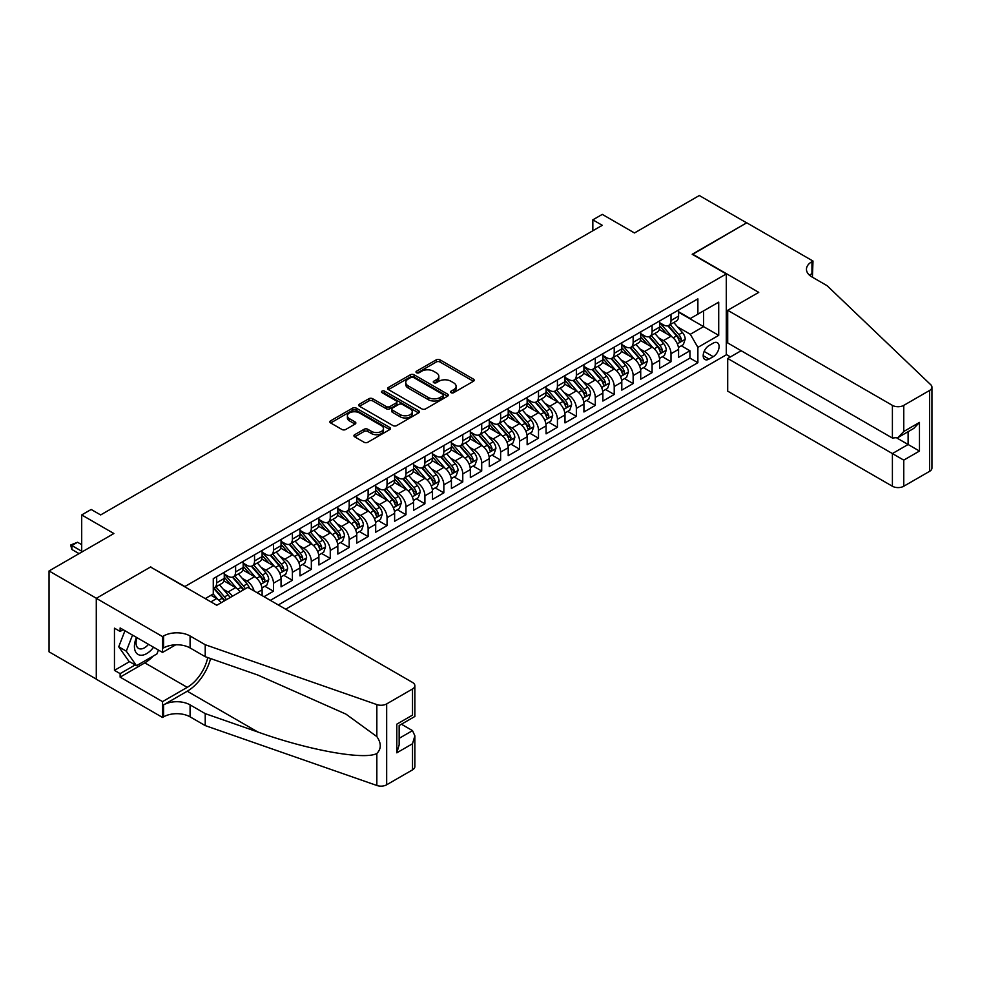 <?xml version="1.0" encoding="UTF-8"?>
<svg xmlns="http://www.w3.org/2000/svg" width="981" height="981" viewBox="0 0 981 981"><rect width="100%" height="100%" fill="white"/><g stroke="black" fill="none" stroke-linecap="round" stroke-linejoin="round"><path stroke-width="1.47" d="M451.088 392.67A1.839 1.067 0 0 0 453.688 392.67L473.431 381.266A2.624 1.521 0 0 0 474.203 380.199A2.624 1.521 0 0 0 473.431 379.12L439.991 359.819A2.624 1.521 0 0 0 436.275 359.819L416.533 371.21A1.839 1.067 0 0 0 415.993 371.958A1.839 1.067 0 0 0 416.533 372.719A1.839 1.067 0 0 0 419.132 372.719L421.683 371.235A8.412 4.856 0 0 1 433.577 371.235L436.361 372.854A8.412 4.856 0 0 1 438.826 376.287A8.412 4.856 0 0 1 436.361 379.721L433.81 381.192A1.839 1.067 0 0 0 433.271 381.94A1.839 1.067 0 0 0 433.81 382.688A1.839 1.067 0 0 0 436.41 382.688L438.961 381.217A8.412 4.856 0 0 1 450.855 381.217L453.651 382.823A8.412 4.856 0 0 1 456.104 386.256A8.412 4.856 0 0 1 453.651 389.69L451.088 391.161A1.839 1.067 0 0 0 450.549 391.922A1.839 1.067 0 0 0 451.088 392.67L451.088 391.161M354.693 434.693A2.624 1.521 0 0 0 353.933 435.772A2.624 1.521 0 0 0 354.693 436.839L364.086 442.259A2.624 1.521 0 0 0 367.801 442.259L389.727 429.604A2.624 1.521 0 0 0 390.499 428.525A2.624 1.521 0 0 0 389.727 427.458L356.275 408.145A2.624 1.521 0 0 0 352.559 408.145L330.634 420.8A2.624 1.521 0 0 0 329.861 421.879A2.624 1.521 0 0 0 330.634 422.946L341.977 429.494A2.624 1.521 0 0 0 345.692 429.494L355.073 424.074A2.624 1.521 0 0 0 355.845 423.007A2.624 1.521 0 0 0 355.073 421.928L349.444 418.679A7.026 4.059 0 0 1 347.397 415.809A7.026 4.059 0 0 1 351.725 412.069A7.026 4.059 0 0 1 359.389 412.94L381.413 425.656A7.026 4.059 0 0 1 383.473 428.525A7.026 4.059 0 0 1 379.132 432.278A7.026 4.059 0 0 1 371.468 431.395L367.801 429.273A2.624 1.521 0 0 0 364.086 429.273L354.693 434.693L354.693 436.839M150.804 567.177L184.882 586.528L726.283 273.944L692.206 254.275L746.639 222.846L699.306 195.526L634.474 232.963L602.285 214.385L592.831 219.842L602.285 225.311L100.638 514.939L91.172 509.47L81.705 514.939L81.705 552.095M150.804 566.846L96.371 598.275L49.05 570.954L113.882 533.517L81.705 514.939M421.867 408.893A2.624 1.521 0 0 0 425.582 408.893L447.508 396.238A2.624 1.521 0 0 0 448.28 395.159A2.624 1.521 0 0 0 447.508 394.092L414.068 374.779A2.624 1.521 0 0 0 410.352 374.779L388.427 387.434A2.624 1.521 0 0 0 387.654 388.513A2.624 1.521 0 0 0 388.427 389.58L421.867 408.893M382.749 393.062A1.839 1.067 0 0 1 384.613 393.332L384.613 391.137L418.617 410.769A2.624 1.521 0 0 1 419.39 411.848A2.624 1.521 0 0 1 418.617 412.915L396.692 425.582A2.624 1.521 0 0 1 392.976 425.582L359.524 406.269L368.917 400.886L368.917 398.703L359.524 404.123A2.624 1.521 0 0 0 358.764 405.19A2.624 1.521 0 0 0 359.524 406.269L359.524 404.123M368.917 400.886A2.624 1.521 0 0 1 372.633 400.886L372.633 398.703A2.624 1.521 0 0 0 368.917 398.703M372.633 398.703L386.195 406.539A2.624 1.521 0 0 0 389.911 406.539L396.14 402.946A2.624 1.521 0 0 0 396.9 401.867A2.624 1.521 0 0 0 396.14 400.8L382.014 392.645A1.839 1.067 0 0 1 381.474 391.897A1.839 1.067 0 0 1 382.615 390.904A1.839 1.067 0 0 1 384.613 391.137M96.285 679.097L49.05 651.825L49.05 570.954M263.999 596.693L273.466 591.224L264.858 586.258M261.142 567.386L265.9 570.133A10.705 6.18 60 0 1 273.466 583.241L281.044 578.876L281.044 586.859L292.399 580.298L283.791 575.32M280.076 556.46L284.833 559.207A10.705 6.18 60 0 1 292.399 572.315L299.978 567.95L299.978 575.921L311.333 569.36L302.712 564.394M299.009 545.534L303.754 548.269A10.705 6.18 60 0 1 311.333 561.39L318.899 557.012L318.899 564.995L330.266 558.434L321.645 553.468M317.93 534.596L322.688 537.343A10.705 6.18 60 0 1 330.266 550.464L337.832 546.086L337.832 554.069L349.187 547.508L340.579 542.53M336.863 523.67L341.621 526.417A10.705 6.18 60 0 1 349.187 539.525L356.765 535.16L356.765 543.131L368.12 536.582L359.512 531.604M355.796 512.744L360.554 515.479A10.705 6.18 60 0 1 368.12 528.6L375.698 524.222L375.698 532.205L387.054 525.644L378.433 520.678M374.73 501.806L379.475 504.553A10.705 6.18 60 0 1 387.054 517.674L394.62 513.296L394.62 521.279L405.987 514.718L397.366 509.752M393.663 490.88L398.409 493.627A10.705 6.18 60 0 1 405.987 506.736L413.553 502.37L413.553 510.353L424.908 503.793L416.3 498.814M412.584 479.954L417.342 482.701A10.705 6.18 60 0 1 424.908 495.81L432.486 491.444L432.486 499.415L443.841 492.854L435.233 487.888M431.517 469.028L436.275 471.763A10.705 6.18 60 0 1 443.841 484.884L451.419 480.506L451.419 488.489L462.774 481.929L454.166 476.962M450.451 458.09L455.196 460.837A10.705 6.18 60 0 1 462.774 473.958L470.34 469.58L470.34 477.563L481.708 471.003L473.087 466.024M469.384 447.164L474.13 449.911A10.705 6.18 60 0 1 481.708 463.02L489.274 458.654L489.274 466.625L500.629 460.077L492.021 455.098M488.305 436.238L493.063 438.973A10.705 6.18 60 0 1 500.629 452.094L508.207 447.716L508.207 455.699L519.562 449.139L510.954 444.172M507.238 425.3L511.996 428.047A10.705 6.18 60 0 1 519.562 441.168L527.14 436.79L527.14 444.773L538.495 438.213L529.887 433.246M526.172 414.374L530.917 417.121A10.705 6.18 60 0 1 538.495 430.23L546.074 425.864L546.074 433.847L557.429 427.287L548.808 422.308M545.105 403.449L549.851 406.195A10.705 6.18 60 0 1 557.429 419.304L564.995 414.938L564.995 422.909L576.362 416.361L567.741 411.382M564.026 392.523L568.784 395.257A10.705 6.18 60 0 1 576.362 408.378L583.928 404L583.928 411.983L595.283 405.423L586.675 400.456M582.959 381.584L587.717 384.331A10.705 6.18 60 0 1 595.283 397.452L602.861 393.074L602.861 401.057L614.216 394.497L605.608 389.518M601.893 370.659L606.65 373.405A10.705 6.18 60 0 1 614.216 386.514L621.795 382.149L621.795 390.119L633.15 383.571L624.529 378.592M620.826 359.733L625.571 362.467A10.705 6.18 60 0 1 633.15 375.588L640.716 371.21L640.716 379.193L652.083 372.633L643.462 367.667M639.747 348.795L644.505 351.541A10.705 6.18 60 0 1 652.083 364.662L659.649 360.285L659.649 368.267L671.004 361.707L671.004 353.724A10.705 6.18 -120 0 0 663.438 340.615L658.68 337.869M662.396 356.741L671.004 361.707M221.117 602.763A10.705 6.18 -120 0 0 216.678 598.545L211.001 595.271M240.038 591.837A10.705 6.18 -120 0 0 235.612 587.619L223.901 580.862M232.472 596.203A10.705 6.18 60 0 0 228.033 591.984L223.288 589.25M262.111 595.59L262.111 589.802A10.705 6.18 -120 0 0 254.545 576.693L242.834 569.924M254.091 590.967A10.705 6.18 60 0 0 246.967 581.059L242.209 578.312M281.044 578.876A10.705 6.18 -120 0 0 273.466 565.755L261.768 558.998M299.978 567.95A10.705 6.18 -120 0 0 292.399 554.829L280.689 548.072M318.899 557.012A10.705 6.18 -120 0 0 311.333 543.903L299.622 537.147M337.832 546.086A10.705 6.18 -120 0 0 330.266 532.965L318.555 526.208M356.765 535.16A10.705 6.18 -120 0 0 349.187 522.039L337.489 515.283M375.698 524.222A10.705 6.18 -120 0 0 368.12 511.113L356.41 504.357M394.62 513.296A10.705 6.18 -120 0 0 387.054 500.187L375.343 493.418M413.553 502.37A10.705 6.18 -120 0 0 405.987 489.249L394.276 482.493M432.486 491.444A10.705 6.18 -120 0 0 424.908 478.323L413.209 471.567M451.419 480.506A10.705 6.18 -120 0 0 443.841 467.397L432.13 460.641M470.34 469.58A10.705 6.18 -120 0 0 462.774 456.459L451.064 449.703M489.274 458.654A10.705 6.18 -120 0 0 481.708 445.533L469.997 438.777M508.207 447.716A10.705 6.18 -120 0 0 500.629 434.608L488.93 427.851M527.14 436.79A10.705 6.18 -120 0 0 519.562 423.682L507.864 416.913M546.074 425.864A10.705 6.18 -120 0 0 538.495 412.743L526.785 405.987M564.995 414.938A10.705 6.18 -120 0 0 557.429 401.818L545.718 395.061M583.928 404A10.705 6.18 -120 0 0 576.362 390.892L564.651 384.135M602.861 393.074A10.705 6.18 -120 0 0 595.283 379.966L583.585 373.197M621.795 382.149A10.705 6.18 -120 0 0 614.216 369.028L602.506 362.271M640.716 371.21A10.705 6.18 -120 0 0 633.15 358.102L621.439 351.345M659.649 360.285A10.705 6.18 -120 0 0 652.083 347.176L640.372 340.407M713.224 343.129L709.055 345.533A8.302 4.795 120 0 0 703.635 352.841A8.302 4.795 120 0 0 704.91 359.5A8.302 4.795 120 0 0 709.055 359.083L713.224 356.679A8.302 4.795 120 0 0 718.644 349.371A8.302 4.795 120 0 0 717.369 342.712A8.302 4.795 120 0 0 713.224 343.129M285.679 609.201L726.283 354.828L726.283 273.944M278.297 604.946L697.883 362.688L697.883 347.384L690.317 334.276L677.613 326.943M205.225 598.606L213.269 593.959L213.269 578.655L697.883 298.862L697.883 314.165L718.717 302.148L718.717 335.367L697.883 347.384M224.257 574.069L228.033 576.252A10.705 6.18 60 0 0 233.392 576.779L240.958 572.413A10.705 6.18 -120 0 0 243.178 567.509L243.178 561.39M243.178 563.131L246.967 565.326A10.705 6.18 60 0 0 252.325 565.853L259.891 561.475A10.705 6.18 -120 0 0 262.111 556.583L262.111 550.451M262.111 552.205L265.9 554.388A10.705 6.18 60 0 0 271.247 554.927L278.825 550.549A10.705 6.18 -120 0 0 281.044 545.644L281.044 539.525M281.044 541.279L284.833 543.462A10.705 6.18 60 0 0 290.18 543.989L297.758 539.624A10.705 6.18 -120 0 0 299.978 534.719L299.978 528.6M299.978 530.353L303.754 532.536A10.705 6.18 60 0 0 309.113 533.063L316.679 528.698A10.705 6.18 -120 0 0 318.899 523.793L318.899 517.674M318.899 519.415L322.688 521.61A10.705 6.18 60 0 0 328.046 522.137L335.612 517.76A10.705 6.18 -120 0 0 337.832 512.855L337.832 506.736M337.832 508.489L341.621 510.672A10.705 6.18 60 0 0 346.98 511.199L354.546 506.834A10.705 6.18 -120 0 0 356.765 501.929L356.765 495.81M356.765 497.563L360.554 499.746A10.705 6.18 60 0 0 365.901 500.273L373.479 495.908A10.705 6.18 -120 0 0 375.698 491.003L375.698 484.884M375.698 486.625L379.475 488.82A10.705 6.18 60 0 0 384.834 489.347L392.412 484.97A10.705 6.18 -120 0 0 394.62 480.077L394.62 473.958M394.62 475.699L398.409 477.882A10.705 6.18 60 0 0 403.767 478.421L411.333 474.044A10.705 6.18 -120 0 0 413.553 469.139L413.553 463.02M413.553 464.773L417.342 466.956A10.705 6.18 60 0 0 422.701 467.483L430.267 463.118A10.705 6.18 -120 0 0 432.486 458.213L432.486 452.094M432.486 453.847L436.275 456.03A10.705 6.18 60 0 0 441.622 456.557L449.2 452.192A10.705 6.18 -120 0 0 451.419 447.287L451.419 441.168M451.419 442.909L455.196 445.104A10.705 6.18 60 0 0 460.555 445.632L468.133 441.254A10.705 6.18 -120 0 0 470.34 436.361L470.34 430.23M470.34 431.983L474.13 434.166A10.705 6.18 60 0 0 479.488 434.706L487.054 430.328A10.705 6.18 -120 0 0 489.274 425.423L489.274 419.304M489.274 421.057L493.063 423.24A10.705 6.18 60 0 0 498.422 423.767L505.988 419.402A10.705 6.18 -120 0 0 508.207 414.497L508.207 408.378M508.207 410.119L511.996 412.314A10.705 6.18 60 0 0 517.343 412.842L524.921 408.464A10.705 6.18 -120 0 0 527.14 403.571L527.14 397.452M527.14 399.193L530.917 401.376A10.705 6.18 60 0 0 536.276 401.916L543.854 397.538A10.705 6.18 -120 0 0 546.074 392.633L546.074 386.514M546.074 388.268L549.851 390.45A10.705 6.18 60 0 0 555.209 390.978L562.775 386.612A10.705 6.18 -120 0 0 564.995 381.707L564.995 375.588M564.995 377.342L568.784 379.524A10.705 6.18 60 0 0 574.143 380.052L581.708 375.686A10.705 6.18 -120 0 0 583.928 370.781L583.928 364.662M583.928 366.404L587.717 368.598A10.705 6.18 60 0 0 593.064 369.126L600.642 364.748A10.705 6.18 -120 0 0 602.861 359.855L602.861 353.724M602.861 355.478L606.65 357.66A10.705 6.18 60 0 0 611.997 358.2L619.575 353.822A10.705 6.18 -120 0 0 621.795 348.917L621.795 342.798M621.795 344.552L625.571 346.734A10.705 6.18 60 0 0 630.93 347.262L638.496 342.896A10.705 6.18 -120 0 0 640.716 337.991L640.716 331.872M640.716 333.614L644.505 335.809A10.705 6.18 60 0 0 649.863 336.336L657.429 331.958A10.705 6.18 -120 0 0 659.649 327.065L659.649 320.946M270.351 600.347L689.937 358.102L689.937 350.781L678.582 357.342L678.582 349.359A10.705 6.18 -120 0 0 671.004 336.238L659.306 329.481M659.649 322.688L663.438 324.87A10.705 6.18 -120 0 0 668.784 325.41A10.705 6.18 -120 0 0 671.004 320.505L671.004 314.386M668.784 325.41L676.363 321.032A10.705 6.18 -120 0 0 678.582 316.127L678.582 310.008M216.678 576.693L216.678 582.812A10.705 6.18 60 0 1 214.459 587.705A10.705 6.18 60 0 1 213.269 588.146M214.459 587.705L222.037 583.339A10.705 6.18 -120 0 0 224.257 578.434L224.257 572.315M235.612 565.755L235.612 571.874A10.705 6.18 60 0 1 233.392 576.779M254.545 554.829L254.545 560.948A10.705 6.18 60 0 1 252.325 565.853M273.466 543.903L273.466 550.022A10.705 6.18 60 0 1 271.247 554.927M292.399 532.965L292.399 539.096A10.705 6.18 60 0 1 290.18 543.989M311.333 522.039L311.333 528.158A10.705 6.18 60 0 1 309.113 533.063M330.266 511.113L330.266 517.232A10.705 6.18 60 0 1 328.046 522.137M349.187 500.187L349.187 506.306A10.705 6.18 60 0 1 346.98 511.199M368.12 489.249L368.12 495.368A10.705 6.18 60 0 1 365.901 500.273M387.054 478.323L387.054 484.442A10.705 6.18 60 0 1 384.834 489.347M405.987 467.397L405.987 473.516A10.705 6.18 60 0 1 403.767 478.421M424.908 456.459L424.908 462.591A10.705 6.18 60 0 1 422.701 467.483M443.841 445.533L443.841 451.652A10.705 6.18 60 0 1 441.622 456.557M462.774 434.608L462.774 440.727A10.705 6.18 60 0 1 460.555 445.632M481.708 423.682L481.708 429.801A10.705 6.18 60 0 1 479.488 434.706M500.629 412.743L500.629 418.862A10.705 6.18 60 0 1 498.422 423.767M519.562 401.818L519.562 407.937A10.705 6.18 60 0 1 517.343 412.842M538.495 390.892L538.495 397.011A10.705 6.18 60 0 1 536.276 401.916M557.429 379.954L557.429 386.085A10.705 6.18 60 0 1 555.209 390.978M576.362 369.028L576.362 375.147A10.705 6.18 60 0 1 574.143 380.052M595.283 358.102L595.283 364.221A10.705 6.18 60 0 1 593.064 369.126M614.216 347.176L614.216 353.295A10.705 6.18 60 0 1 611.997 358.2M633.15 336.238L633.15 342.357A10.705 6.18 60 0 1 630.93 347.262M652.083 325.312L652.083 331.431A10.705 6.18 60 0 1 649.863 336.336M652.083 364.662L652.083 372.633M633.15 375.588L633.15 383.571M614.216 386.514L614.216 394.497M595.283 397.452L595.283 405.423M576.362 408.378L576.362 416.361M557.429 419.304L557.429 427.287M538.495 430.23L538.495 438.213M519.562 441.168L519.562 449.139M500.629 452.094L500.629 460.077M481.708 463.02L481.708 471.003M462.774 473.958L462.774 481.929M443.841 484.884L443.841 492.854M424.908 495.81L424.908 503.793M405.987 506.736L405.987 514.718M387.054 517.674L387.054 525.644M368.12 528.6L368.12 536.582M349.187 539.525L349.187 547.508M330.266 550.464L330.266 558.434M311.333 561.39L311.333 569.36M292.399 572.315L292.399 580.298M273.466 583.241L273.466 591.224M690.317 334.276L703.573 326.624L703.573 310.891L718.717 302.148M678.582 312.203L718.717 335.367M678.582 311.762L690.317 318.531L697.883 314.165M592.831 219.842L592.831 230.768M681.329 345.803L689.937 350.781M689.937 358.102L697.883 362.688M451.824 392.927L453.651 391.873A8.412 4.856 0 0 0 456.104 388.439L456.104 386.256M438.826 376.287L438.826 378.47A8.412 4.856 0 0 1 436.361 381.903L434.546 382.946M473.394 381.29L439.991 362.001A2.624 1.521 0 0 0 436.275 362.001L417.268 372.976M447.483 396.25L414.068 376.962A2.624 1.521 0 0 0 410.352 376.962L388.464 389.604M442.872 395.919A1.839 1.067 0 0 0 443.412 395.159A1.839 1.067 0 0 0 442.872 394.411L413.504 377.464A1.839 1.067 0 0 0 410.904 377.464L408.219 379.022A8.412 4.856 0 0 0 405.754 382.455A8.412 4.856 0 0 0 408.219 385.889L428.28 397.464A8.412 4.856 0 0 0 440.175 397.464L442.872 395.919L442.872 398.102A1.839 1.067 0 0 0 443.412 397.354L443.412 395.159M405.754 382.455L405.754 384.638A8.412 4.856 0 0 0 408.219 388.071L408.219 385.889M442.872 398.102L440.175 399.659A8.412 4.856 0 0 1 428.28 399.659L408.219 388.071M372.633 400.886L386.195 408.721A2.624 1.521 0 0 0 389.911 408.721L396.14 405.128A2.624 1.521 0 0 0 396.9 404.049L396.9 401.867M384.613 393.332L418.58 412.94M400.273 414.656A7.026 4.059 0 0 0 407.937 415.539A7.026 4.059 0 0 0 412.265 411.787A7.026 4.059 0 0 0 410.205 408.918L402.455 404.442A2.624 1.521 0 0 0 398.74 404.442L392.51 408.035A2.624 1.521 0 0 0 391.738 409.114A2.624 1.521 0 0 0 392.51 410.181L400.273 414.656L400.273 416.851A7.026 4.059 0 0 0 407.937 417.722A7.026 4.059 0 0 0 412.265 413.982L412.265 411.787M391.738 409.114L391.738 411.297A2.624 1.521 0 0 0 392.51 412.363L392.51 410.181M400.273 416.851L392.51 412.363M383.473 428.525L383.473 430.708A7.026 4.059 0 0 1 379.132 434.46A7.026 4.059 0 0 1 371.468 433.577L367.801 431.468A2.624 1.521 0 0 0 364.086 431.468L354.73 436.864M347.397 415.809L347.397 418.004A7.026 4.059 0 0 0 349.444 420.874L349.444 418.679M355.073 421.928L355.073 424.074L349.444 420.874M389.727 427.458L389.727 429.604L356.275 410.328A2.624 1.521 0 0 0 352.559 410.328L330.671 422.97M678.423 347.482L683.316 344.662L685.204 339.193A7.1 4.096 -120 0 0 682.445 332.534L673.788 322.516M672.059 336.937L661.807 325.054A20.478 11.821 -120 0 0 659.649 322.81M666.43 333.601L660.703 326.955A16.996 9.81 -120 0 0 659.649 325.815M667.828 325.79L676.571 335.919A7.1 4.096 60 0 1 679.11 340.812C680.164 342.234 680.924 341.793 681.378 339.5A7.1 4.096 -120 0 0 678.84 334.607L670.195 324.588M668.343 325.631L677.736 336.508A3.617 2.085 60 0 1 678.656 337.918L681.378 339.5M679.11 340.812L679.625 341.646M136.494 637.392A17.4 10.043 120 0 0 140.577 655.222A17.4 10.043 120 0 0 153.563 647.239M137.082 637.736A11.919 6.879 120 0 0 138.529 648.392A11.919 6.879 120 0 0 140.283 648.932A11.919 6.879 120 0 0 148.499 644.321M158.444 650.06L156.948 653.91L136.506 665.707L128.94 661.329L118.726 646.798L124.955 630.734M136.506 665.707L126.291 651.163L132.521 635.099M118.726 646.798L126.291 651.163M741.145 350.72L727.706 358.482L727.706 391.161L892.403 486.245L892.403 453.565L908.112 444.503L908.112 431.689M727.706 358.482L903.759 460.126L903.759 486.245L929.596 471.334L929.596 390.45A8.032 4.635 0 0 0 931.95 387.176A8.032 4.635 0 0 0 930.797 384.773L827.093 285.692L811.949 276.949A18.737 10.816 180 0 1 806.456 269.297A18.737 10.816 180 0 1 811.949 261.645L812.991 261.044L746.725 222.797L692.5 254.435M692.5 254.104L758.754 292.363L727.706 310.29L892.403 405.374A8.032 4.635 0 0 0 903.759 405.374L929.596 390.45M812.991 261.044L812.415 277.218M726.283 354.497L730.453 356.9M727.706 310.29L727.706 342.958L892.403 438.053L892.403 405.374M931.95 387.176L931.95 468.047A8.032 4.635 180 0 1 929.596 471.334M903.759 486.245A8.032 4.635 180 0 1 892.403 486.245M809.583 275.281A18.737 10.816 180 0 1 811.949 273.613L811.949 261.645M896.941 438.053L919.467 451.052L903.759 460.126M903.759 405.374L903.759 431.493L898.081 437.489L892.403 438.053M903.759 431.493L919.467 422.419L913.789 428.415L898.081 437.489M247.825 587.349L412.51 682.433A8.032 4.635 -0 0 1 414.865 685.707A8.032 4.635 -0 0 1 412.51 688.981L386.673 703.904L386.673 784.788A8.032 4.635 180 0 1 376.839 785.474L205.225 725.597L190.081 716.853A18.737 10.816 -0 0 0 163.582 716.853L162.539 717.454L96.285 679.208L96.285 598.324L150.522 567.018L216.776 605.265L247.825 587.349M205.225 725.597L205.225 713.628L257.844 731.998C308.144 750.122 364.331 760.275 376.839 753.494C381.401 748.822 381.401 743.181 376.839 736.584L345.962 714.131L257.844 675.051L205.225 656.694L190.081 647.951A18.737 10.816 -0 0 0 163.582 647.951L163.582 635.982L162.539 636.583L96.285 598.324M205.225 656.694L205.225 644.725L190.081 635.982A18.737 10.816 -0 0 0 163.582 635.982M257.844 731.998L187.236 691.225L163.582 704.885A18.737 10.816 -0 0 1 190.081 704.885L205.225 713.628M412.51 769.864L412.51 743.745L414.865 735.824L414.865 766.59A8.032 4.635 180 0 1 412.51 769.864L386.673 784.788M376.839 736.584L376.839 704.591L205.225 644.725M153.183 656.081A30.117 17.388 -60 0 1 144.832 662.862L120.136 677.135L120.136 673.628L135.182 664.946M123.165 629.692L120.136 631.445L114.458 628.171L114.458 670.354L120.136 673.628M120.136 631.445L120.136 627.95L162.539 652.426L162.539 636.583M162.539 717.454L162.539 701.611L187.236 687.35A30.117 17.388 120 0 0 207.739 657.564M120.136 677.135L162.539 701.611M401.425 724.223L412.51 730.624L414.865 735.824M187.236 691.225A34.875 20.135 120 0 0 210.559 658.558M175.758 644.799L162.539 652.426M376.839 704.591A8.032 4.635 -0 0 0 386.673 703.904M114.458 670.354L129.504 661.66M412.51 743.745L396.802 752.819L399.157 744.898L399.157 725.535L414.865 716.461L414.865 685.707M396.802 752.819L396.802 724.174C399.868 725.952 399.868 725.952 396.802 724.174L412.51 715.112C415.576 716.878 415.576 716.878 412.51 715.112L412.51 688.981M659.49 358.408L664.382 355.588L666.271 350.119A7.1 4.096 -120 0 0 663.512 343.46L654.867 333.442M653.125 347.863L642.874 335.993A20.478 11.821 -120 0 0 640.716 333.736M647.509 344.527L641.77 337.893A16.996 9.81 -120 0 0 640.716 336.741M648.895 336.716L657.638 346.845A7.1 4.096 60 0 1 660.176 351.738C661.243 353.16 661.991 352.731 662.445 350.425A7.1 4.096 -120 0 0 659.919 345.533L651.261 335.527M649.41 336.557L658.815 347.433A3.617 2.085 60 0 1 659.723 348.856L662.445 350.425M660.176 351.738L660.691 352.571M640.556 369.346L645.449 366.514L647.35 361.057A7.1 4.096 -120 0 0 644.578 354.386L635.933 344.38M634.204 358.788L623.941 346.918A20.478 11.821 -120 0 0 621.795 344.662M628.576 355.465L622.837 348.819A16.996 9.81 -120 0 0 621.795 347.679M629.961 347.654L638.717 357.783A7.1 4.096 60 0 1 641.243 362.663C642.31 364.098 643.07 363.657 643.511 361.351A7.1 4.096 -120 0 0 640.985 356.471L632.34 346.452M630.476 347.482L639.882 358.372A3.617 2.085 60 0 1 640.789 359.782L643.511 361.351M641.243 362.663L641.758 363.51M621.635 380.272L626.528 377.452L628.416 371.983A7.1 4.096 -120 0 0 625.657 365.324L617 355.306M615.271 369.727L605.007 357.844A20.478 11.821 -120 0 0 602.861 355.6M609.642 366.391L603.904 359.745A16.996 9.81 -120 0 0 602.861 358.605M611.04 358.58L619.784 368.709A7.1 4.096 60 0 1 622.31 373.589C623.376 375.024 624.137 374.583 624.578 372.29A7.1 4.096 -120 0 0 622.052 367.397L613.407 357.378M611.543 358.408L620.948 369.297A3.617 2.085 60 0 1 621.856 370.708L624.578 372.29M622.31 373.589L622.825 374.435M602.702 391.198L607.595 388.378L609.483 382.909A7.1 4.096 -120 0 0 606.724 376.25L598.067 366.232M596.338 380.653L586.086 368.77A20.478 11.821 -120 0 0 583.928 366.526M590.709 377.317L584.97 370.671A16.996 9.81 -120 0 0 583.928 369.53M592.107 369.506L600.85 379.635A7.1 4.096 60 0 1 603.376 384.527C604.443 385.95 605.203 385.508 605.657 383.215A7.1 4.096 -120 0 0 603.119 378.323L594.474 368.316M592.622 369.346L602.015 380.223A3.617 2.085 60 0 1 602.935 381.646L605.657 383.215M603.376 384.527L603.904 385.361M583.769 402.124L588.661 399.304L590.55 393.835A7.1 4.096 -120 0 0 587.791 387.176L579.146 377.17M577.404 391.578L567.153 379.708A20.478 11.821 -120 0 0 564.995 377.452M571.788 388.243L566.049 381.609A16.996 9.81 -120 0 0 564.995 380.469M573.174 380.432L581.917 390.561A7.1 4.096 60 0 1 584.455 395.453C585.522 396.876 586.27 396.447 586.724 394.141A7.1 4.096 -120 0 0 584.198 389.261L575.54 379.242M573.689 380.272L583.094 391.161A3.617 2.085 60 0 1 584.002 392.572L586.724 394.141M584.455 395.453L584.97 396.299M564.835 413.062L569.728 410.23L571.629 404.773A7.1 4.096 -120 0 0 568.857 398.102L560.212 388.096M558.483 402.517L548.22 390.634A20.478 11.821 -120 0 0 546.074 388.378M552.855 399.181L547.116 392.535A16.996 9.81 -120 0 0 546.074 391.394M554.24 391.37L562.996 401.499A7.1 4.096 60 0 1 565.522 406.379C566.589 407.814 567.349 407.373 567.791 405.067A7.1 4.096 -120 0 0 565.264 400.187L556.619 390.168M554.755 391.198L564.161 402.087A3.617 2.085 60 0 1 565.068 403.498L567.791 405.067M565.522 406.379L566.037 407.225M545.914 423.988L550.795 421.168L552.695 415.699A7.1 4.096 -120 0 0 549.924 409.04L541.279 399.022M539.55 413.442L529.286 401.56A20.478 11.821 -120 0 0 527.14 399.316M533.922 410.107L528.183 403.461A16.996 9.81 -120 0 0 527.14 402.32M535.307 402.296L544.063 412.425A7.1 4.096 60 0 1 546.589 417.317C547.656 418.74 548.416 418.298 548.857 416.005A7.1 4.096 -120 0 0 546.331 411.113L537.686 401.094M535.822 402.136L545.228 413.013A3.617 2.085 60 0 1 546.135 414.423L548.857 416.005M546.589 417.317L547.104 418.151M526.981 434.914L531.874 432.094L533.762 426.625A7.1 4.096 -120 0 0 531.003 419.966L522.346 409.948M520.617 424.368L510.365 412.498A20.478 11.821 -120 0 0 508.207 410.242M514.988 421.033L509.249 414.399A16.996 9.81 -120 0 0 508.207 413.246M516.386 413.222L525.129 423.351A7.1 4.096 60 0 1 527.655 428.243C528.722 429.666 529.482 429.237 529.936 426.931A7.1 4.096 -120 0 0 527.398 422.038L518.753 412.032M516.901 413.062L526.294 423.939A3.617 2.085 60 0 1 527.214 425.362L529.936 426.931M527.655 428.243L528.17 429.077M508.048 445.852L512.94 443.02L514.829 437.563A7.1 4.096 -120 0 0 512.07 430.892L503.425 420.886M501.683 435.294L491.432 423.424A20.478 11.821 -120 0 0 489.274 421.168M496.067 431.971L490.328 425.325A16.996 9.81 -120 0 0 489.274 424.184M497.453 424.16L506.196 434.289A7.1 4.096 60 0 1 508.734 439.169C509.801 440.604 510.549 440.162 511.003 437.857A7.1 4.096 -120 0 0 508.477 432.977L499.82 422.958M497.968 423.988L507.361 434.877A3.617 2.085 60 0 1 508.281 436.287L511.003 437.857M508.734 439.169L509.249 440.015M489.114 456.778L494.007 453.958L495.895 448.489A7.1 4.096 -120 0 0 493.136 441.83L484.491 431.812M482.762 446.232L472.499 434.35A20.478 11.821 -120 0 0 470.34 432.106M477.134 442.897L471.395 436.251A16.996 9.81 -120 0 0 470.34 435.11M478.52 435.086L487.275 445.215A7.1 4.096 60 0 1 489.801 450.095C490.868 451.53 491.628 451.088 492.07 448.783A7.1 4.096 -120 0 0 489.544 443.903L480.898 433.884M479.035 434.914L488.44 445.803A3.617 2.085 60 0 1 489.347 447.213L492.07 448.783M489.801 450.095L490.316 450.941M470.181 467.704L475.074 464.884L476.974 459.415A7.1 4.096 -120 0 0 474.203 452.756L465.558 442.738M463.829 457.158L453.565 445.276A20.478 11.821 -120 0 0 451.419 443.032M458.201 453.823L452.462 447.177A16.996 9.81 -120 0 0 451.419 446.036M459.586 446.012L468.342 456.14A7.1 4.096 60 0 1 470.868 461.033C471.935 462.456 472.695 462.014 473.136 459.721A7.1 4.096 -120 0 0 470.61 454.828L461.965 444.822M460.101 445.852L469.507 456.729A3.617 2.085 60 0 1 470.414 458.152L473.136 459.721M470.868 461.033L471.383 461.867M451.26 478.63L456.153 475.81L458.041 470.34A7.1 4.096 -120 0 0 455.282 463.682L446.625 453.676M444.896 468.084L434.632 456.214A20.478 11.821 -120 0 0 432.486 453.958M439.267 464.749L433.528 458.115A16.996 9.81 -120 0 0 432.486 456.974M440.665 456.938L449.408 467.066A7.1 4.096 60 0 1 451.934 471.959C453.001 473.382 453.762 472.952 454.215 470.647A7.1 4.096 -120 0 0 451.677 465.767L443.032 455.748M441.18 456.778L450.573 467.667A3.617 2.085 60 0 1 451.481 469.077L454.215 470.647M451.934 471.959L452.449 472.805M432.327 489.568L437.219 486.735L439.108 481.279A7.1 4.096 -120 0 0 436.349 474.608L427.704 464.602M425.962 479.022L415.711 467.14A20.478 11.821 -120 0 0 413.553 464.884M420.334 475.687L414.607 469.041A16.996 9.81 -120 0 0 413.553 467.9M421.732 467.876L430.475 478.005A7.1 4.096 60 0 1 433.013 482.885C434.08 484.32 434.828 483.878 435.282 481.573A7.1 4.096 -120 0 0 432.756 476.692L424.099 466.674M422.247 467.704L431.64 478.593A3.617 2.085 60 0 1 432.56 480.003L435.282 481.573M433.013 482.885L433.528 483.731M413.393 500.494L418.286 497.674L420.175 492.204A7.1 4.096 -120 0 0 417.416 485.546L408.77 475.527M407.029 489.948L396.778 478.066A20.478 11.821 -120 0 0 394.62 475.822M401.413 486.613L395.674 479.967A16.996 9.81 -120 0 0 394.62 478.826M402.799 478.802L411.554 488.93A7.1 4.096 60 0 1 414.08 493.823C415.147 495.246 415.907 494.804 416.349 492.511A7.1 4.096 -120 0 0 413.823 487.618L405.165 477.6M403.314 478.642L412.719 489.519A3.617 2.085 60 0 1 413.626 490.929L416.349 492.511M414.08 493.823L414.595 494.657M394.46 511.42L399.353 508.599L401.254 503.13A7.1 4.096 -120 0 0 398.482 496.472L389.837 486.453M388.108 500.874L377.844 489.004A20.478 11.821 -120 0 0 375.698 486.748M382.48 497.539L376.741 490.905A16.996 9.81 -120 0 0 375.698 489.752M383.865 489.727L392.621 499.856A7.1 4.096 60 0 1 395.147 504.749C396.214 506.171 396.974 505.742 397.415 503.437A7.1 4.096 -120 0 0 394.889 498.544L386.244 488.538M384.38 489.568L393.786 500.445A3.617 2.085 60 0 1 394.693 501.867L397.415 503.437M395.147 504.749L395.662 505.583M375.539 522.358L380.432 519.525L382.32 514.069A7.1 4.096 -120 0 0 379.561 507.398L370.904 497.392M369.175 511.8L358.911 499.93A20.478 11.821 -120 0 0 356.765 497.674M363.546 508.477L357.807 501.831A16.996 9.81 -120 0 0 356.765 500.69M364.944 500.666L373.687 510.794A7.1 4.096 60 0 1 376.214 515.675C377.28 517.097 378.041 516.668 378.494 514.363A7.1 4.096 -120 0 0 375.956 509.482L367.311 499.464M365.459 500.494L374.852 511.383A3.617 2.085 60 0 1 375.76 512.793L378.494 514.363M376.214 515.675L376.729 516.521M356.606 533.284L361.499 530.451L363.387 524.994A7.1 4.096 -120 0 0 360.628 518.336L351.971 508.317M350.242 522.738L339.99 510.856A20.478 11.821 -120 0 0 337.832 508.612M344.613 519.403L338.886 512.756A16.996 9.81 -120 0 0 337.832 511.616M346.011 511.591L354.754 521.72A7.1 4.096 60 0 1 357.292 526.601C358.347 528.036 359.107 527.594 359.561 525.289A7.1 4.096 -120 0 0 357.035 520.408L348.378 510.39M346.526 511.42L355.919 522.309A3.617 2.085 60 0 1 356.839 523.719L359.561 525.289M357.292 526.601L357.807 527.447M337.672 544.21L342.565 541.389L344.454 535.92A7.1 4.096 -120 0 0 341.695 529.262L333.05 519.243M331.308 533.664L321.057 521.782A20.478 11.821 -120 0 0 318.899 519.538M325.692 530.329L319.953 523.682A16.996 9.81 -120 0 0 318.899 522.542M327.078 522.517L335.833 532.646A7.1 4.096 60 0 1 338.359 537.539C339.426 538.961 340.174 538.52 340.628 536.227A7.1 4.096 -120 0 0 338.102 531.334L329.444 521.328M327.593 522.358L336.998 533.235A3.617 2.085 60 0 1 337.905 534.657L340.628 536.227M338.359 537.539L338.874 538.373M318.739 555.136L323.632 552.315L325.533 546.846A7.1 4.096 -120 0 0 322.761 540.188L314.116 530.181M312.387 544.59L302.123 532.72A20.478 11.821 -120 0 0 299.978 530.463M306.759 541.254L301.02 534.62A16.996 9.81 -120 0 0 299.978 533.48M308.144 533.443L316.9 543.572A7.1 4.096 60 0 1 319.426 548.465C320.493 549.887 321.253 549.458 321.694 547.153A7.1 4.096 -120 0 0 319.168 542.272L310.523 532.254M308.659 533.284L318.065 544.173A3.617 2.085 60 0 1 318.972 545.583L321.694 547.153M319.426 548.465L319.941 549.311M299.818 566.074L304.711 563.241L306.599 557.784A7.1 4.096 -120 0 0 303.84 551.114L295.183 541.107M293.454 555.516L283.19 543.646A20.478 11.821 -120 0 0 281.044 541.389M287.825 552.193L282.087 545.546A16.996 9.81 -120 0 0 281.044 544.406M289.223 544.381L297.966 554.51A7.1 4.096 60 0 1 300.493 559.391C301.559 560.825 302.32 560.384 302.761 558.079A7.1 4.096 -120 0 0 300.235 553.198L291.59 543.18M289.726 544.21L299.131 555.099A3.617 2.085 60 0 1 300.039 556.509L302.761 558.079M300.493 559.391L301.008 560.237M280.885 577L285.778 574.179L287.666 568.71A7.1 4.096 -120 0 0 284.907 562.052L276.25 552.033M274.521 566.454L264.269 554.572A20.478 11.821 -120 0 0 262.111 552.328M268.892 563.119L263.153 556.472A16.996 9.81 -120 0 0 262.111 555.332M270.29 555.307L279.033 565.436A7.1 4.096 60 0 1 281.559 570.329C282.626 571.751 283.386 571.31 283.84 569.017A7.1 4.096 -120 0 0 281.302 564.124L272.657 554.106M270.805 555.148L280.198 566.025A3.617 2.085 60 0 1 281.118 567.435L283.84 569.017M281.559 570.329L282.087 571.163M261.952 587.926L266.844 585.105L268.733 579.636A7.1 4.096 -120 0 0 265.974 572.978L257.329 562.959M255.587 577.38L245.336 565.51A20.478 11.821 -120 0 0 243.178 563.253M249.971 574.044L244.232 567.41A16.996 9.81 -120 0 0 243.178 566.258M251.357 566.233L260.1 576.362A7.1 4.096 60 0 1 262.638 581.255C263.705 582.677 264.453 582.248 264.907 579.943A7.1 4.096 -120 0 0 262.381 575.05L253.723 565.044M251.872 566.074L261.277 576.951A3.617 2.085 60 0 1 262.185 578.373L264.907 579.943M262.638 581.255L263.153 582.089M249.432 588.281A7.1 4.096 -120 0 0 247.04 583.903L238.395 573.897M236.666 588.306L226.403 576.436A20.478 11.821 -120 0 0 224.257 574.179M231.038 584.983L225.299 578.336A16.996 9.81 -120 0 0 224.257 577.196M245.262 588.821A7.1 4.096 -120 0 0 243.447 585.988L234.802 575.97M232.938 577L242.344 587.889A3.617 2.085 60 0 1 243.251 589.299L243.84 589.642M232.423 577.171L241.179 587.3A7.1 4.096 60 0 1 242.994 590.133M229.934 597.674A7.1 4.096 -120 0 0 228.107 594.842L219.462 584.823M217.733 599.244L213.208 593.995M212.104 595.908L211.369 595.05M226.329 599.747A7.1 4.096 -120 0 0 224.514 596.914L215.869 586.896M214.005 587.926L223.41 598.815A3.617 2.085 60 0 1 224.318 600.225L224.919 600.568M213.49 588.097L222.246 598.226A7.1 4.096 60 0 1 224.06 601.059M81.705 544.663L77.536 542.26L71.858 545.534L81.705 551.224M71.858 549.47L70.816 545.595L70.816 544.933L71.858 545.534L71.858 549.47L79.056 553.627M70.816 544.933L77.536 542.26M210.903 601.88L216.678 598.545M228.033 591.984L235.612 587.619M246.967 581.059L254.545 576.693M265.9 570.133L273.466 565.755M284.833 559.207L292.399 554.829M303.754 548.269L311.333 543.903M322.688 537.343L330.266 532.965M341.621 526.417L349.187 522.039M360.554 515.479L368.12 511.113M379.475 504.553L387.054 500.187M398.409 493.627L405.987 489.249M417.342 482.701L424.908 478.323M436.275 471.763L443.841 467.397M455.196 460.837L462.774 456.459M474.13 449.911L481.708 445.533M493.063 438.973L500.629 434.608M511.996 428.047L519.562 423.682M530.917 417.121L538.495 412.743M549.851 406.195L557.429 401.818M568.784 395.257L576.362 390.892M587.717 384.331L595.283 379.966M606.65 373.405L614.216 369.028M625.571 362.467L633.15 358.102M644.505 351.541L652.083 347.176M663.438 340.615L671.004 336.238M671.004 320.505L678.582 316.127M216.678 582.812L224.257 578.434M235.612 571.874L243.178 567.509M254.545 560.948L262.111 556.583M273.466 550.022L281.044 545.644M292.399 539.096L299.978 534.719M311.333 528.158L318.899 523.793M330.266 517.232L337.832 512.855M349.187 506.306L356.765 501.929M368.12 495.368L375.698 491.003M387.054 484.442L394.62 480.077M405.987 473.516L413.553 469.139M424.908 462.591L432.486 458.213M443.841 451.652L451.419 447.287M462.774 440.727L470.34 436.361M481.708 429.801L489.274 425.423M500.629 418.862L508.207 414.497M519.562 407.937L527.14 403.571M538.495 397.011L546.074 392.633M557.429 386.085L564.995 381.707M576.362 375.147L583.928 370.781M595.283 364.221L602.861 359.855M614.216 353.295L621.795 348.917M633.15 342.357L640.716 337.991M652.083 331.431L659.649 327.065M671.004 353.724L678.582 349.359M257.096 592.696L262.111 589.802M704.15 351.443L713.224 356.679M703.193 355.698L709.055 359.083M453.651 391.873L453.651 389.69M433.81 382.688L433.81 381.192M436.361 381.903L436.361 379.721M416.533 372.719L416.533 371.21M436.275 362.001L436.275 359.819M439.991 362.001L439.991 359.819M473.431 381.266L473.431 379.12M388.427 389.58L388.427 387.434M410.352 376.962L410.352 374.779M414.068 376.962L414.068 374.779M447.508 396.238L447.508 394.092M428.28 399.659L428.28 397.464M440.175 399.659L440.175 397.464M386.195 408.721L386.195 406.539M389.911 408.721L389.911 406.539M396.14 405.128L396.14 402.946M418.617 412.915L418.617 410.769M364.086 431.468L364.086 429.273M367.801 431.468L367.801 429.273M371.468 433.577L371.468 431.395M330.634 422.946L330.634 420.8M352.559 410.328L352.559 408.145M356.275 410.328L356.275 408.145M677.344 343.84L685.155 339.328M661.807 325.054L662.776 324.49M678.84 334.607L682.445 332.534M673.187 337.869L676.571 335.919M919.467 422.419L919.467 451.052M190.081 647.951L190.081 635.982M190.081 704.885L190.081 716.853M376.839 785.474L376.839 753.494M163.582 704.885L163.582 716.853M144.832 662.862L187.236 687.35M399.157 738.337L412.51 730.624M658.41 354.779L666.234 350.254M642.874 335.993L643.843 335.428M659.919 345.533L663.512 343.46M654.266 348.807L657.638 346.845M639.477 365.705L647.301 361.192M623.941 346.918L624.922 346.354M640.985 356.471L644.578 354.386M635.332 359.733L638.717 357.783M620.544 376.63L628.367 372.118M605.007 357.844L605.988 357.28M622.052 367.397L625.657 365.324M616.399 370.659L619.784 368.709M601.623 387.556L609.434 383.044M586.086 368.77L587.055 368.218M603.119 378.323L606.724 376.25M597.466 381.597L600.85 379.635M582.689 398.494L590.501 393.982M567.153 379.708L568.122 379.144M584.198 389.261L587.791 387.176M578.532 392.523L581.917 390.561M563.756 409.42L571.58 404.908M548.22 390.634L549.201 390.07M565.264 400.187L568.857 398.102M559.611 403.449L562.996 401.499M544.823 420.346L552.646 415.834M529.286 401.56L530.267 400.996M546.331 411.113L549.924 409.04M540.678 414.374L544.063 412.425M525.902 431.284L533.713 426.76M510.365 412.498L511.334 411.934M527.398 422.038L531.003 419.966M521.745 425.313L525.129 423.351M506.969 442.21L514.78 437.698M491.432 423.424L492.401 422.86M508.477 432.977L512.07 430.892M502.812 436.238L506.196 434.289M488.035 453.136L495.859 448.624M472.499 434.35L473.48 433.786M489.544 443.903L493.136 441.83M483.891 447.164L487.275 445.215M469.102 464.062L476.925 459.549M453.565 445.276L454.546 444.724M470.61 454.828L474.203 452.756M464.957 458.09L468.342 456.14M450.169 475L457.992 470.488M434.632 456.214L435.613 455.65M451.677 465.767L455.282 463.682M446.024 469.028L449.408 467.066M431.248 485.926L439.059 481.413M415.711 467.14L416.68 466.576M432.756 476.692L436.349 474.608M427.091 479.954L430.475 478.005M412.314 496.852L420.138 492.339M396.778 478.066L397.746 477.502M413.823 487.618L417.416 485.546M408.17 490.88L411.554 488.93M393.381 507.79L401.204 503.265M377.844 489.004L378.825 488.44M394.889 498.544L398.482 496.472M389.236 501.818L392.621 499.856M374.448 518.716L382.271 514.203M358.911 499.93L359.892 499.366M375.956 509.482L379.561 507.398M370.303 512.744L373.687 510.794M355.527 529.642L363.338 525.129M339.99 510.856L340.959 510.292M357.035 520.408L360.628 518.336M351.37 523.67L354.754 521.72M336.593 540.568L344.417 536.055M321.057 521.782L322.026 521.23M338.102 531.334L341.695 529.262M332.449 534.596L335.833 532.646M317.66 551.506L325.484 546.993M302.123 532.72L303.104 532.156M319.168 542.272L322.761 540.188M313.515 545.534L316.9 543.572M298.727 562.432L306.55 557.919M283.19 543.646L284.171 543.082M300.235 553.198L303.84 551.114M294.582 556.46L297.966 554.51M279.806 573.358L287.617 568.845M264.269 554.572L265.238 554.007M281.302 564.124L284.907 562.052M275.649 567.386L279.033 565.436M260.872 584.296L268.696 579.771M245.336 565.51L246.305 564.946M262.381 575.05L265.974 572.978M256.728 578.324L260.1 576.362M226.403 576.436L227.384 575.872M243.447 585.988L247.04 583.903M237.794 589.25L241.179 587.3M224.514 596.914L228.107 594.842M218.861 600.176L222.246 598.226"/></g></svg>
